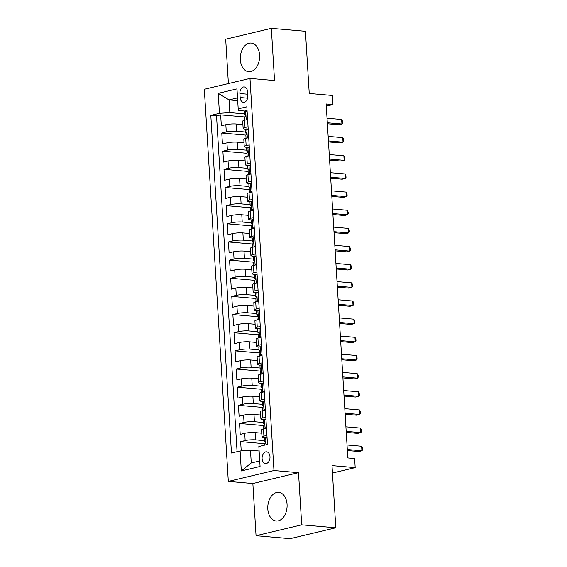 <?xml version="1.0" encoding="UTF-8"?>
<svg xmlns="http://www.w3.org/2000/svg" width="567" height="567" viewBox="0 0 567 567"><rect width="100%" height="100%" fill="white"/><g stroke="black" fill="none" stroke-linecap="round" stroke-linejoin="round"><path stroke-width="0.85" d="M287.065 504.389A14.373 9.618 -85.1 0 0 278.673 492.354A14.373 9.618 -85.1 0 0 267.808 508.968A14.373 9.618 -85.1 0 0 276.2 520.995A14.373 9.618 -85.1 0 0 287.065 504.389M259.58 55.091A14.373 9.618 -85.1 0 0 251.195 43.057A14.373 9.618 -85.1 0 0 240.33 59.67A14.373 9.618 -85.1 0 0 248.722 71.697A14.373 9.618 -85.1 0 0 259.58 55.091M269.991 456.747A5.897 3.948 -85.1 0 0 266.554 451.814A5.897 3.948 -85.1 0 0 262.096 458.625A5.897 3.948 -85.1 0 0 265.533 463.558A5.897 3.948 -85.1 0 0 269.991 456.747M256.05 535.709L290.148 538.65L335.806 527.792L301.708 524.844L298.518 472.658L273.967 470.539L228.31 481.397L252.861 483.516L256.05 535.709L301.708 524.844M273.967 470.539L249.983 78.423L204.326 89.281L228.31 481.397M249.983 78.423L274.534 80.542L271.345 28.35L225.687 39.208L228.395 83.555M271.345 28.35L305.443 31.291L309.242 93.47L332.432 95.469L332.985 104.548L326.167 103.959L347.819 457.952L354.637 458.54L355.19 467.619L332.007 465.613L335.806 527.792M242.903 124.57L236.226 123.996A7.371 1.184 176.5 0 0 225.836 124.697L221.328 125.768L220.662 114.881L244.746 116.958M245.667 132.033L236.673 131.26A7.371 1.184 176.5 0 0 226.283 131.962L221.775 133.032L245.858 135.109A4.883 0.787 -3.5 0 1 246.298 134.769C246.978 133.798 246.936 133.075 246.163 132.593A4.883 0.787 176.5 0 0 245.724 132.947A4.883 0.787 176.5 0 0 246.05 133.21L246.815 133.479M221.775 133.032L222.441 143.926L226.949 142.849A7.371 1.184 176.5 0 1 237.339 142.147L244.008 142.728M245.121 160.879L238.452 160.305A7.371 1.184 176.5 0 0 228.054 161.007L223.554 162.077L222.888 151.183L246.964 153.267A4.883 0.787 -3.5 0 1 247.41 152.92C248.091 151.949 248.048 151.226 247.276 150.744A4.883 0.787 176.5 0 0 246.836 151.105A4.883 0.787 176.5 0 0 247.162 151.361L247.921 151.63M246.234 179.03L239.558 178.456A7.371 1.184 176.5 0 0 229.167 179.158L224.66 180.228L223.993 169.342L248.077 171.418M247.34 197.188L240.67 196.607A7.371 1.184 176.5 0 0 230.28 197.309L225.772 198.386L225.106 187.493L249.189 189.569M248.452 215.34L241.776 214.765A7.371 1.184 176.5 0 0 231.386 215.467L226.885 216.537L226.219 205.644L250.295 207.728A4.883 0.787 -3.5 0 1 250.742 207.38C251.422 206.409 251.379 205.686 250.607 205.204A4.883 0.787 176.5 0 0 250.167 205.566A4.883 0.787 176.5 0 0 250.494 205.821L251.252 206.09M249.565 233.491L242.889 232.917A7.371 1.184 176.5 0 0 232.498 233.618L227.991 234.688L227.324 223.802L251.408 225.879M250.671 251.649L244.001 251.068A7.371 1.184 176.5 0 0 233.611 251.769L229.103 252.847L228.437 241.953L252.521 244.03M251.783 269.8L245.107 269.226A7.371 1.184 176.5 0 0 234.717 269.927L230.216 270.998L229.55 260.104L253.626 262.181M252.896 287.951L246.22 287.377A7.371 1.184 176.5 0 0 235.829 288.079L231.322 289.149L230.656 278.262L254.739 280.339A4.883 0.787 -3.5 0 1 255.178 279.999C255.866 279.028 255.816 278.298 255.044 277.816A4.883 0.787 176.5 0 0 254.604 278.177A4.883 0.787 176.5 0 0 254.937 278.432L255.696 278.709M254.002 306.109L247.332 305.528A7.371 1.184 176.5 0 0 236.942 306.23L232.435 307.307L231.768 296.413L255.852 298.49M255.115 324.26L248.438 323.686A7.371 1.184 176.5 0 0 238.048 324.388L233.547 325.458L232.881 314.565L256.957 316.641M256.227 342.411L249.551 341.837A7.371 1.184 176.5 0 0 239.161 342.539L234.653 343.609L233.987 332.723L258.07 334.799A4.883 0.787 -3.5 0 1 258.509 334.459C259.197 333.488 259.147 332.758 258.375 332.276A4.883 0.787 176.5 0 0 257.935 332.638A4.883 0.787 176.5 0 0 258.268 332.893L259.027 333.169M257.333 360.569L250.664 359.988A7.371 1.184 176.5 0 0 240.273 360.69L235.766 361.767L235.099 350.874L259.183 352.95A4.883 0.787 -3.5 0 1 259.622 352.61C260.303 351.639 260.26 350.916 259.488 350.434A4.883 0.787 176.5 0 0 259.048 350.789A4.883 0.787 176.5 0 0 259.374 351.051L260.133 351.32M258.446 378.721L251.769 378.146A7.371 1.184 176.5 0 0 241.379 378.848L236.878 379.918L236.212 369.025L260.288 371.101M259.558 396.872L252.882 396.298A7.371 1.184 176.5 0 0 242.492 396.999L237.984 398.069L237.318 387.183L261.401 389.26M260.664 415.03L253.995 414.449A7.371 1.184 176.5 0 0 243.597 415.15L239.097 416.228L238.431 405.334L262.514 407.411A4.883 0.787 -3.5 0 1 262.953 407.071C263.634 406.1 263.591 405.377 262.819 404.895A4.883 0.787 176.5 0 0 262.379 405.249A4.883 0.787 176.5 0 0 262.705 405.511L263.464 405.781M261.777 433.181L255.1 432.607A7.371 1.184 176.5 0 0 244.71 433.308L240.21 434.379L239.543 423.485L263.62 425.562A4.883 0.787 -3.5 0 1 264.059 425.222C264.746 424.251 264.704 423.528 263.931 423.046A4.883 0.787 176.5 0 0 263.485 423.407A4.883 0.787 176.5 0 0 263.818 423.662L264.576 423.932M266.937 435.392L263.91 436.108A7.371 1.184 -3.5 0 0 262.011 437.029A7.371 1.184 -3.5 0 0 264.435 437.752L264.754 437.781M265.824 417.234L262.805 417.957A7.371 1.184 -3.5 0 0 260.898 418.878A7.371 1.184 -3.5 0 0 263.322 419.601L263.648 419.63M264.711 399.083L261.692 399.799A7.371 1.184 -3.5 0 0 259.792 400.72A7.371 1.184 -3.5 0 0 262.209 401.443L262.535 401.471M263.605 380.932L260.579 381.648A7.371 1.184 -3.5 0 0 258.68 382.569A7.371 1.184 -3.5 0 0 261.103 383.292L261.422 383.32M262.493 362.774L259.473 363.497A7.371 1.184 -3.5 0 0 257.567 364.418A7.371 1.184 -3.5 0 0 259.991 365.141L260.317 365.169M261.38 344.623L258.361 345.338A7.371 1.184 -3.5 0 0 256.461 346.26A7.371 1.184 -3.5 0 0 258.878 346.983L259.204 347.011M260.274 326.472L257.248 327.187A7.371 1.184 -3.5 0 0 255.348 328.109A7.371 1.184 -3.5 0 0 257.772 328.832L258.091 328.86M259.162 308.313L256.142 309.036A7.371 1.184 -3.5 0 0 254.236 309.958A7.371 1.184 -3.5 0 0 256.66 310.681L256.986 310.709M258.049 290.162L255.03 290.878A7.371 1.184 -3.5 0 0 253.13 291.799A7.371 1.184 -3.5 0 0 255.547 292.522L255.873 292.551M256.943 272.011L253.917 272.727A7.371 1.184 -3.5 0 0 252.017 273.648A7.371 1.184 -3.5 0 0 254.441 274.371L254.76 274.4M255.83 253.853L252.811 254.576A7.371 1.184 -3.5 0 0 250.905 255.497A7.371 1.184 -3.5 0 0 253.329 256.22L253.655 256.249M254.718 235.702L251.698 236.418A7.371 1.184 -3.5 0 0 249.799 237.339A7.371 1.184 -3.5 0 0 252.216 238.062L252.542 238.09M253.612 217.551L250.586 218.267A7.371 1.184 -3.5 0 0 248.686 219.188A7.371 1.184 -3.5 0 0 251.11 219.911L251.429 219.939M252.499 199.393L249.48 200.116A7.371 1.184 -3.5 0 0 247.573 201.037A7.371 1.184 -3.5 0 0 249.997 201.76L250.323 201.788M251.387 181.242L248.367 181.957A7.371 1.184 -3.5 0 0 246.468 182.879A7.371 1.184 -3.5 0 0 248.885 183.602L249.211 183.63M250.281 163.09L247.255 163.806A7.371 1.184 -3.5 0 0 245.355 164.728A7.371 1.184 -3.5 0 0 247.779 165.451L248.098 165.479M249.168 144.932L246.149 145.655A7.371 1.184 -3.5 0 0 244.249 146.577A7.371 1.184 -3.5 0 0 246.666 147.3L246.992 147.328M239.891 93.534L240.132 97.524A5.713 3.82 -85.1 0 0 243.47 102.308A5.713 3.82 -85.1 0 0 247.786 95.703L247.538 91.712A5.713 3.82 -85.1 0 0 244.207 86.928A5.713 3.82 -85.1 0 0 239.891 93.534L247.694 94.207M237.693 100.65L229.054 99.898L229.833 112.606L219.443 113.315L210.804 115.363L231.456 453.019L240.096 450.963L241.315 470.936L260.069 466.471L258.85 446.505L267.489 444.45L246.836 106.794L238.197 108.85L238.721 110.494L244.774 111.019M219.443 113.315L218.217 93.342L236.978 88.884L238.197 108.85M264.541 440.644L255.547 439.864L255.1 432.607M263.428 422.486L254.434 421.713L253.995 414.449M262.323 404.335L253.329 403.562L252.882 396.298M261.21 386.184L252.216 385.404L251.769 378.146M260.104 368.026L251.103 367.253L250.664 359.988M258.991 349.874L249.997 349.102L249.551 341.837M257.879 331.723L248.885 330.944L248.438 323.686M256.773 313.565L247.772 312.793L247.332 305.528M255.66 295.414L246.666 294.642L246.22 287.377M254.548 277.263L245.554 276.483L245.107 269.226M253.442 259.105L244.441 258.332L244.001 251.068M252.329 240.954L243.335 240.181L242.889 232.917M251.216 222.803L242.222 222.023L241.776 214.765M250.111 204.644L241.11 203.872L240.67 196.607M248.998 186.493L240.004 185.721L239.558 178.456M247.885 168.342L238.891 167.563L238.452 160.305M246.78 150.184L237.786 149.412L237.339 142.147M248.055 126.781L245.036 127.497A7.371 1.184 176.5 0 0 243.137 128.418A7.371 1.184 176.5 0 0 245.554 129.141L245.88 129.17M220.662 114.881L216.53 115.859L237.07 451.686M255.547 439.864A7.371 1.184 -3.5 0 0 245.157 440.566L240.649 441.636L241.216 450.893M239.543 423.485L244.044 422.415A7.371 1.184 -3.5 0 1 254.434 421.713M238.431 405.334L242.931 404.264A7.371 1.184 -3.5 0 1 253.329 403.562M237.318 387.183L241.825 386.106A7.371 1.184 -3.5 0 1 252.216 385.404M236.212 369.025L240.713 367.955A7.371 1.184 -3.5 0 1 251.103 367.253M235.099 350.874L239.607 349.804A7.371 1.184 -3.5 0 1 249.997 349.102M233.987 332.723L238.494 331.645A7.371 1.184 -3.5 0 1 248.885 330.944M232.881 314.565L237.382 313.494A7.371 1.184 -3.5 0 1 247.772 312.793M231.768 296.413L236.276 295.343A7.371 1.184 -3.5 0 1 246.666 294.642M230.656 278.262L235.163 277.185A7.371 1.184 -3.5 0 1 245.554 276.483M229.55 260.104L234.051 259.034A7.371 1.184 -3.5 0 1 244.441 258.332M228.437 241.953L232.945 240.883A7.371 1.184 -3.5 0 1 243.335 240.181M227.324 223.802L231.832 222.725A7.371 1.184 -3.5 0 1 242.222 222.023M226.219 205.644L230.719 204.574A7.371 1.184 -3.5 0 1 241.11 203.872M225.106 187.493L229.614 186.423A7.371 1.184 -3.5 0 1 240.004 185.721M223.993 169.342L228.501 168.264A7.371 1.184 -3.5 0 1 238.891 167.563M222.888 151.183L227.388 150.113A7.371 1.184 -3.5 0 1 237.786 149.412M247.616 119.517L244.59 120.239A7.371 1.184 176.5 0 0 242.69 121.161L243.137 128.418M248.722 137.675L245.702 138.391A7.371 1.184 176.5 0 0 243.803 139.312L244.249 146.577M249.834 155.826L246.815 156.542A7.371 1.184 176.5 0 0 244.916 157.463L245.355 164.728M250.947 173.977L247.921 174.7A7.371 1.184 176.5 0 0 246.021 175.621L246.468 182.879M252.053 192.135L249.033 192.851A7.371 1.184 176.5 0 0 247.134 193.772L247.573 201.037M253.165 210.286L250.146 211.002A7.371 1.184 176.5 0 0 248.24 211.923L248.686 219.188M254.278 228.437L251.252 229.16A7.371 1.184 176.5 0 0 249.352 230.082L249.799 237.339M255.384 246.595L252.365 247.311A7.371 1.184 176.5 0 0 250.465 248.233L250.905 255.497M256.497 264.746L253.477 265.462A7.371 1.184 176.5 0 0 251.571 266.384L252.017 273.648M257.609 282.898L254.583 283.62A7.371 1.184 176.5 0 0 252.684 284.542L253.13 291.799M258.715 301.056L255.696 301.772A7.371 1.184 176.5 0 0 253.796 302.693L254.236 309.958M259.828 319.207L256.808 319.923A7.371 1.184 176.5 0 0 254.902 320.844L255.348 328.109M260.94 337.358L257.914 338.081A7.371 1.184 176.5 0 0 256.015 339.002L256.461 346.26M262.046 355.516L259.027 356.232A7.371 1.184 176.5 0 0 257.127 357.153L257.567 364.418M263.159 373.667L260.14 374.383A7.371 1.184 176.5 0 0 258.233 375.304L258.68 382.569M264.272 391.818L261.245 392.541A7.371 1.184 176.5 0 0 259.346 393.463L259.792 400.72M265.377 409.976L262.358 410.692A7.371 1.184 176.5 0 0 260.459 411.614L260.898 418.878M266.49 428.128L263.471 428.843A7.371 1.184 176.5 0 0 261.564 429.765L262.011 437.029M244.554 113.882L229.833 112.606M332.46 473.027L355.19 467.619M326.301 106.135L332.985 104.548M237.53 97.885L229.054 99.898L218.217 93.342M259.126 451.006L250.486 450.262L251.259 462.97L259.736 460.957M216.53 115.859L210.804 115.363M240.649 441.636L264.732 443.72M240.096 450.963L250.486 450.262M241.315 470.936L251.259 462.97M298.518 472.658L252.861 483.516M247.12 111.479L245.603 110.749A4.883 0.787 176.5 0 0 244.398 111.352L244.611 114.796A4.883 0.787 176.5 0 0 244.944 115.051L245.702 115.328M245.603 110.749L247.084 110.884M246.269 119.843L246.156 119.828A4.883 0.787 176.5 0 0 245.518 120.02M246.156 119.828L247.545 118.411M327.379 123.762L338.839 124.754L341.922 124.017L327.315 122.763M341.646 119.481L342.581 121.218L342.688 123.032L341.922 124.017L341.646 119.481L327.039 118.22M244.937 120.154L244.746 116.979A4.883 0.787 -3.5 0 1 245.185 116.618C245.872 115.647 245.823 114.917 245.05 114.435A4.883 0.787 176.5 0 0 244.611 114.796M248.233 129.63L246.709 128.907A4.883 0.787 176.5 0 0 245.511 129.503L245.724 132.947M246.709 128.907L248.197 129.035M247.375 137.994L247.269 137.979A4.883 0.787 176.5 0 0 246.631 138.171M247.269 137.979L248.658 136.562M328.491 141.92L339.952 142.905L343.035 142.175L328.428 140.914M342.759 137.632L343.687 139.369L343.8 141.183L343.035 142.175L342.759 137.632L328.151 136.378M249.345 147.781L247.822 147.059A4.883 0.787 176.5 0 0 246.624 147.654L246.836 151.105M247.822 147.059L249.303 147.186M248.488 156.145L248.374 156.138A4.883 0.787 176.5 0 0 247.736 156.322M248.374 156.138L249.763 154.72M329.597 160.071L341.058 161.063L344.148 160.326L329.54 159.065M343.871 155.79L344.8 157.527L344.913 159.341L344.148 160.326L343.871 155.79L329.257 154.529M250.451 165.94L248.934 165.21A4.883 0.787 176.5 0 0 247.729 165.812L247.942 169.257A4.883 0.787 176.5 0 0 248.275 169.512L249.033 169.788M248.934 165.21L250.416 165.344M249.6 174.303L249.487 174.289A4.883 0.787 176.5 0 0 248.849 174.48M249.487 174.289L250.876 172.871M330.71 178.222L342.17 179.215L345.253 178.477L330.646 177.223M344.977 173.941L345.913 175.678L346.019 177.492L345.253 178.477L344.977 173.941L330.37 172.68M248.268 174.615L248.077 171.44A4.883 0.787 -3.5 0 1 248.516 171.078C249.204 170.107 249.154 169.377 248.381 168.895A4.883 0.787 176.5 0 0 247.942 169.257M251.564 184.091L250.04 183.368A4.883 0.787 176.5 0 0 248.842 183.963L249.055 187.408A4.883 0.787 176.5 0 0 249.381 187.67L250.139 187.939M250.04 183.368L251.528 183.495M250.706 192.454L250.6 192.44A4.883 0.787 176.5 0 0 249.962 192.631M250.6 192.44L251.989 191.022M331.823 196.38L343.283 197.366L346.366 196.636L331.759 195.374M346.09 192.093L347.018 193.829L347.132 195.643L346.366 196.636L346.09 192.093L331.482 190.838M249.381 192.766L249.189 189.591A4.883 0.787 -3.5 0 1 249.629 189.229C250.309 188.258 250.267 187.535 249.494 187.053A4.883 0.787 176.5 0 0 249.055 187.408M252.676 202.242L251.153 201.519A4.883 0.787 176.5 0 0 249.955 202.114L250.167 205.566M251.153 201.519L252.634 201.646M251.819 210.605L251.705 210.598A4.883 0.787 176.5 0 0 251.068 210.782M251.705 210.598L253.095 209.18M332.928 214.532L344.389 215.524L347.479 214.787L332.872 213.525M347.202 210.251L348.131 211.987L348.244 213.802L347.479 214.787L347.202 210.251L332.588 208.989M253.782 220.4L252.258 219.67A4.883 0.787 176.5 0 0 251.061 220.272L251.273 223.717A4.883 0.787 176.5 0 0 251.606 223.972L252.365 224.248M252.258 219.67L253.747 219.805M252.932 228.763L252.818 228.749A4.883 0.787 176.5 0 0 252.18 228.94M252.818 228.749L254.207 227.332M334.041 232.683L345.501 233.675L348.585 232.938L333.977 231.683M348.308 228.402L349.244 230.138L349.35 231.953L348.585 232.938L348.308 228.402L333.701 227.14M251.599 229.075L251.408 225.9A4.883 0.787 -3.5 0 1 251.847 225.538C252.535 224.567 252.485 223.837 251.713 223.355A4.883 0.787 176.5 0 0 251.273 223.717M254.895 238.551L253.371 237.828A4.883 0.787 176.5 0 0 252.173 238.423L252.386 241.868A4.883 0.787 176.5 0 0 252.712 242.13L253.47 242.4M253.371 237.828L254.859 237.956M254.037 246.914L253.924 246.9A4.883 0.787 176.5 0 0 253.293 247.092M253.924 246.9L255.32 245.483M335.154 250.841L346.614 251.826L349.697 251.096L335.09 249.834M349.421 246.553L350.349 248.289L350.463 250.104L349.697 251.096L349.421 246.553L334.813 245.298M252.712 247.226L252.521 244.051A4.883 0.787 -3.5 0 1 252.96 243.69C253.64 242.719 253.598 241.996 252.825 241.514A4.883 0.787 176.5 0 0 252.386 241.868M256.008 256.702L254.484 255.979A4.883 0.787 176.5 0 0 253.286 256.575L253.492 260.026A4.883 0.787 176.5 0 0 253.825 260.281L254.583 260.551M254.484 255.979L255.965 256.107M255.15 265.065L255.037 265.058A4.883 0.787 176.5 0 0 254.399 265.243M255.037 265.058L256.426 263.641M336.259 268.992L347.72 269.984L350.81 269.247L336.203 267.985M350.526 264.711L351.462 266.447L351.568 268.262L350.81 269.247L350.526 264.711L335.919 263.449M253.825 265.384L253.626 262.202A4.883 0.787 -3.5 0 1 254.066 261.841C254.753 260.87 254.711 260.147 253.938 259.665A4.883 0.787 176.5 0 0 253.492 260.026M257.113 274.86L255.589 274.13A4.883 0.787 176.5 0 0 254.392 274.733L254.604 278.177M255.589 274.13L257.078 274.265M256.263 283.224L256.149 283.209A4.883 0.787 176.5 0 0 255.511 283.401M256.149 283.209L257.538 281.792M337.372 287.143L348.833 288.135L351.916 287.398L337.308 286.144M351.639 282.862L352.568 284.599L352.681 286.413L351.916 287.398L351.639 282.862L337.032 281.601M258.226 293.011L256.702 292.288A4.883 0.787 176.5 0 0 255.504 292.884L255.717 296.328A4.883 0.787 176.5 0 0 256.043 296.591L256.801 296.86M256.702 292.288L258.191 292.416M257.368 301.375L257.255 301.361A4.883 0.787 176.5 0 0 256.624 301.552M257.255 301.361L258.651 299.943M338.485 305.301L349.945 306.286L353.028 305.556L338.421 304.295M352.752 301.013L353.68 302.75L353.794 304.564L353.028 305.556L352.752 301.013L338.145 299.759M256.043 301.687L255.852 298.511A4.883 0.787 -3.5 0 1 256.291 298.15C256.971 297.179 256.929 296.456 256.156 295.974A4.883 0.787 176.5 0 0 255.717 296.328M259.339 311.163L257.815 310.44A4.883 0.787 176.5 0 0 256.617 311.035L256.823 314.487A4.883 0.787 176.5 0 0 257.156 314.742L257.914 315.011M257.815 310.44L259.296 310.567M258.481 319.526L258.368 319.519A4.883 0.787 176.5 0 0 257.73 319.703M258.368 319.519L259.757 318.101M339.59 323.452L351.051 324.444L354.141 323.707L339.527 322.446M353.858 319.171L354.793 320.908L354.899 322.722L354.141 323.707L353.858 319.171L339.25 317.91M257.156 319.845L256.957 316.662A4.883 0.787 -3.5 0 1 257.397 316.301C258.084 315.33 258.042 314.607 257.269 314.125A4.883 0.787 176.5 0 0 256.823 314.487M260.444 329.321L258.921 328.591A4.883 0.787 176.5 0 0 257.723 329.186L257.935 332.638M258.921 328.591L260.409 328.725M259.594 337.684L259.48 337.67A4.883 0.787 176.5 0 0 258.843 337.861M259.48 337.67L260.87 336.252M340.703 341.603L352.164 342.596L355.247 341.858L340.639 340.604M354.97 337.322L355.899 339.059L356.012 340.873L355.247 341.858L354.97 337.322L340.363 336.061M261.557 347.472L260.033 346.749A4.883 0.787 176.5 0 0 258.835 347.344L259.048 350.789M260.033 346.749L261.522 346.876M260.7 355.835L260.586 355.821A4.883 0.787 176.5 0 0 259.955 356.012M260.586 355.821L261.982 354.403M341.809 359.762L353.276 360.747L356.36 360.017L341.752 358.755M356.083 355.474L357.012 357.21L357.125 359.024L356.36 360.017L356.083 355.474L341.476 354.219M262.67 365.623L261.146 364.9A4.883 0.787 176.5 0 0 259.948 365.495L260.154 368.947A4.883 0.787 176.5 0 0 260.487 369.202L261.245 369.471M261.146 364.9L262.627 365.028M261.812 373.986L261.699 373.979A4.883 0.787 176.5 0 0 261.061 374.163M261.699 373.979L263.088 372.562M342.922 377.913L354.382 378.905L357.472 378.168L342.858 376.906M357.189 373.632L358.124 375.368L358.231 377.183L357.472 378.168L357.189 373.632L342.581 372.37M260.487 374.305L260.288 371.123A4.883 0.787 -3.5 0 1 260.728 370.761C261.415 369.79 261.373 369.067 260.6 368.585A4.883 0.787 176.5 0 0 260.154 368.947M263.775 383.781L262.252 383.051A4.883 0.787 176.5 0 0 261.054 383.646L261.267 387.098A4.883 0.787 176.5 0 0 261.593 387.353L262.358 387.63M262.252 383.051L263.74 383.186M262.925 392.144L262.812 392.13A4.883 0.787 176.5 0 0 262.174 392.321M262.812 392.13L264.201 390.713M344.034 396.064L355.495 397.056L358.578 396.319L343.971 395.057M358.301 391.783L359.23 393.519L359.343 395.334L358.578 396.319L358.301 391.783L343.694 390.521M261.593 392.456L261.401 389.281A4.883 0.787 -3.5 0 1 261.841 388.919C262.521 387.948 262.478 387.218 261.706 386.737A4.883 0.787 176.5 0 0 261.267 387.098M264.888 401.932L263.364 401.209A4.883 0.787 176.5 0 0 262.167 401.805L262.379 405.249M263.364 401.209L264.853 401.337M264.031 410.295L263.917 410.281A4.883 0.787 176.5 0 0 263.286 410.473M263.917 410.281L265.313 408.864M345.14 414.222L356.608 415.207L359.691 414.477L345.083 413.215M359.414 409.934L360.343 411.67L360.456 413.485L359.691 414.477L359.414 409.934L344.807 408.672M265.994 420.083L264.477 419.36A4.883 0.787 176.5 0 0 263.279 419.956L263.485 423.407M264.477 419.36L265.958 419.488M265.143 428.446L265.03 428.439A4.883 0.787 176.5 0 0 264.392 428.624M265.03 428.439L266.419 427.022M346.253 432.373L357.713 433.365L360.803 432.628L346.189 431.367M360.52 428.092L361.455 429.829L361.562 431.643L360.803 432.628L360.52 428.092L345.913 426.831M267.107 438.241L265.583 437.511A4.883 0.787 176.5 0 0 264.385 438.107L264.598 441.558A4.883 0.787 176.5 0 0 264.924 441.813L265.689 442.09M265.583 437.511L267.071 437.646M347.365 450.524L358.826 451.516L361.909 450.779L347.302 449.518M361.633 446.243L362.561 447.98L362.674 449.794L361.909 450.779L361.633 446.243L347.025 444.982M264.817 445.088L264.732 443.741A4.883 0.787 -3.5 0 1 265.172 443.38C265.852 442.409 265.81 441.679 265.037 441.197A4.883 0.787 176.5 0 0 264.598 441.558M236.673 131.26L236.226 123.996M226.283 131.962L225.836 124.697M245.157 440.566L244.71 433.308M244.044 422.415L243.597 415.15M242.931 404.264L242.492 396.999M241.825 386.106L241.379 378.848M240.713 367.955L240.273 360.69M239.607 349.804L239.161 342.539M238.494 331.645L238.048 324.388M237.382 313.494L236.942 306.23M236.276 295.343L235.829 288.079M235.163 277.185L234.717 269.927M234.051 259.034L233.611 251.769M232.945 240.883L232.498 233.618M231.832 222.725L231.386 215.467M230.719 204.574L230.28 197.309M229.614 186.423L229.167 179.158M228.501 168.264L228.054 161.007M227.388 150.113L226.949 142.849M245.036 127.497L244.59 120.239M246.149 145.655L245.702 138.391M247.255 163.806L246.815 156.542M248.367 181.957L247.921 174.7M249.48 200.116L249.033 192.851M250.586 218.267L250.146 211.002M251.698 236.418L251.252 229.16M252.811 254.576L252.365 247.311M253.917 272.727L253.477 265.462M255.03 290.878L254.583 283.62M256.142 309.036L255.696 301.772M257.248 327.187L256.808 319.923M258.361 345.338L257.914 338.081M259.473 363.497L259.027 356.232M260.579 381.648L260.14 374.383M261.692 399.799L261.245 392.541M262.805 417.957L262.358 410.692M263.91 436.108L263.471 428.843M247.573 98.169L240.132 97.524M246.213 119.772L245.667 110.785M247.325 137.923L246.773 128.936M248.431 156.074L247.885 147.087M249.544 174.232L248.998 165.245M250.657 192.383L250.104 183.396M251.762 210.534L251.216 201.547M252.875 228.692L252.329 219.705M253.988 246.843L253.435 237.857M255.093 264.995L254.548 256.008M256.206 283.153L255.653 274.166M257.319 301.304L256.766 292.317M258.424 319.455L257.879 310.468M259.537 337.613L258.984 328.626M260.65 355.764L260.097 346.777M261.756 373.915L261.21 364.928M262.868 392.073L262.315 383.086M263.981 410.224L263.428 401.238M265.087 428.376L264.541 419.389M266.093 444.783L265.647 437.547M245.858 135.13L246.05 138.305M246.964 153.281L247.162 156.464M250.295 207.742L250.494 210.924M254.739 280.36L254.93 283.535M258.07 334.821L258.261 337.996M259.183 352.972L259.374 356.147M262.514 407.432L262.705 410.607M263.62 425.583L263.818 428.765"/></g></svg>
